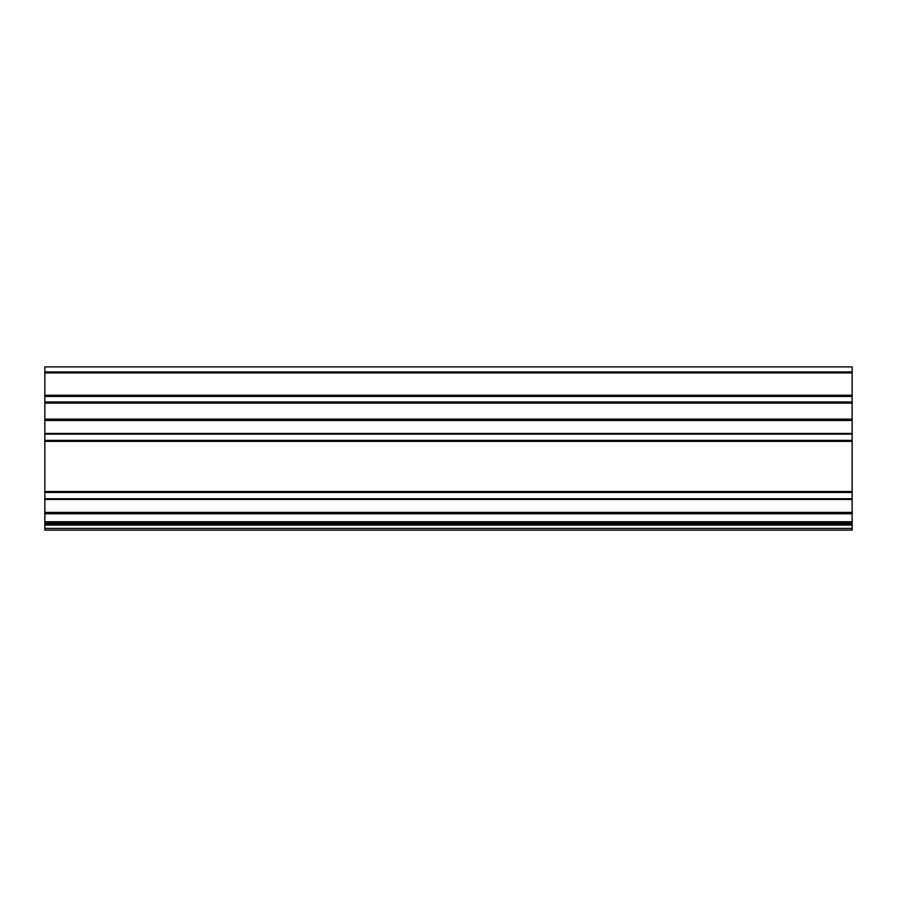 <?xml version="1.0" encoding="UTF-8"?>
<svg xmlns="http://www.w3.org/2000/svg" width="897" height="897" viewBox="0 0 897 897"><rect width="100%" height="100%" fill="white"/><g stroke="black" fill="none" stroke-linecap="round" stroke-linejoin="round"><path stroke-width="1.35" d="M44.85 521.74L44.85 530.116L852.15 530.116L852.15 513.746L44.85 513.746L44.85 521.74L852.15 521.74M852.15 372.905L44.85 372.905L44.85 366.884L852.15 366.884L852.15 513.746M852.15 499.438L44.85 499.438L44.85 512.422L852.15 512.422M852.15 492.464L44.85 492.464L44.85 498.732L852.15 498.732M852.15 441.358L44.85 441.358L44.85 491.5L852.15 491.5M852.15 434.126L44.85 434.126L44.85 440.393L852.15 440.393M852.15 420.469L44.85 420.469L44.85 433.43L852.15 433.43M852.15 403.123L44.85 403.123L44.85 419.146L852.15 419.146M852.15 396.429L44.85 396.429L44.85 401.946L852.15 401.946M44.85 372.905L44.85 395.252L852.15 395.252M44.85 513.746L44.85 512.422M44.85 499.438L44.85 498.732M44.85 492.464L44.85 491.5M44.85 441.358L44.85 440.393M44.85 434.126L44.85 433.43M44.85 420.469L44.85 419.146M44.85 403.123L44.85 401.946M44.85 396.429L44.85 395.252M44.85 371.941L852.15 371.941M44.85 522.704L852.15 522.704M44.85 523.758L852.15 523.758M44.85 525.081L852.15 525.081M44.85 528.389L852.15 528.389"/></g></svg>
